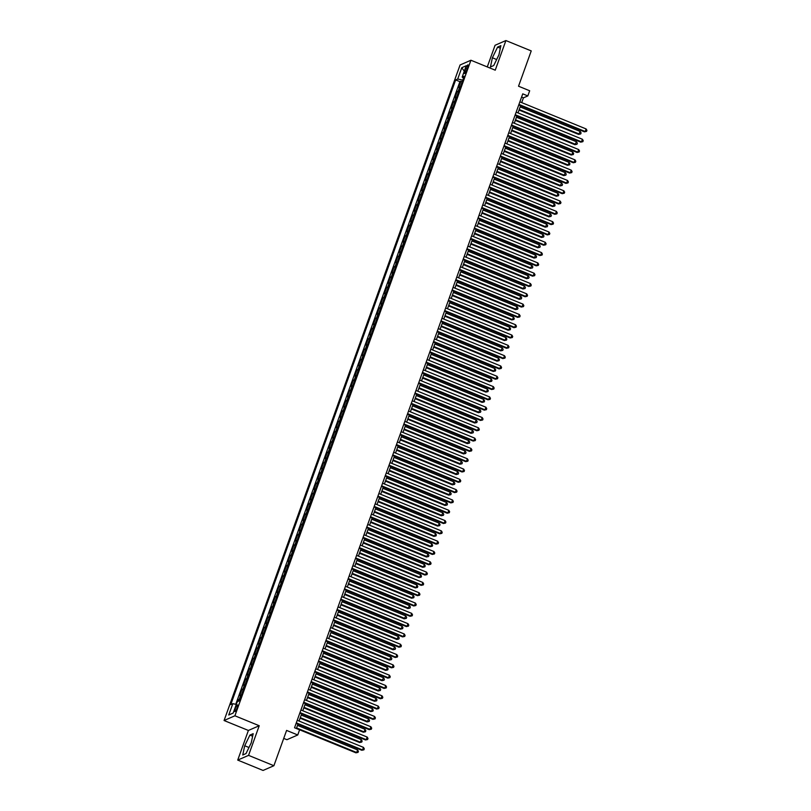 <?xml version="1.0" encoding="UTF-8"?>
<svg xmlns="http://www.w3.org/2000/svg" width="811" height="811" viewBox="0 0 811 811"><rect width="100%" height="100%" fill="white"/><g stroke="black" fill="none" stroke-linecap="round" stroke-linejoin="round"><path stroke-width="1.22" d="M237.136 707.861A3.579 0.73 -67.8 0 0 237.562 704.952A3.579 0.73 -67.8 0 0 235.271 708.672A3.579 0.73 -67.8 0 0 234.845 711.582A3.579 0.73 -67.8 0 0 237.136 707.861M283.728 738.405L286.912 739.703L297.749 734.979L299.604 729.819L294.535 727.751L522.75 93.853L527.819 95.921L529.674 90.771L518.533 86.209L531.235 50.911L505.902 40.55L495.075 45.274L487.279 66.928M237.724 760.089L263.058 770.45L273.895 765.726L248.561 755.365L259.226 725.733L234.906 715.789L224.069 720.513L248.389 730.458L237.724 760.089L248.561 755.365M234.906 715.789L470.917 60.237L460.08 64.971L224.069 720.513M460.354 86.889A4.471 0.902 -160.2 0 0 459.736 86.959L458.671 87.426L460.891 81.242L462.199 81.779M458.874 91.004A4.471 0.902 -160.2 0 0 458.256 91.085L457.181 91.552L458.489 92.079M457.181 91.552L454.961 97.736L456.025 97.269A4.471 0.902 -160.2 0 1 456.644 97.188M452.933 107.498A4.471 0.902 -160.2 0 0 452.315 107.579L451.24 108.045L453.471 101.862L454.778 102.389M449.223 117.808A4.471 0.902 -160.2 0 0 448.605 117.879L447.53 118.345L449.76 112.161L451.068 112.699M445.513 128.118A4.471 0.902 -160.2 0 0 444.894 128.189L443.82 128.655L446.05 122.471L447.358 123.008M441.802 138.417A4.471 0.902 -160.2 0 0 441.184 138.499L440.109 138.965L442.34 132.781L443.647 133.308M438.092 148.727A4.471 0.902 -160.2 0 0 437.474 148.808L436.399 149.275L438.629 143.091L439.937 143.618M434.382 159.037A4.471 0.902 -160.2 0 0 433.763 159.108L432.689 159.574L434.919 153.391L436.227 153.928M430.671 169.347A4.471 0.902 -160.2 0 0 430.053 169.418L428.978 169.884L431.209 163.7L432.506 164.238M426.961 179.647A4.471 0.902 -160.2 0 0 426.343 179.728L425.268 180.194L427.498 174.01L428.796 174.537M423.251 189.956A4.471 0.902 -160.2 0 0 422.622 190.038L421.558 190.504L423.788 184.32L425.086 184.847M419.54 200.266A4.471 0.902 -160.2 0 0 418.912 200.337L417.847 200.804L420.078 194.62L421.375 195.157M415.83 210.576A4.471 0.902 -160.2 0 0 415.202 210.647L414.137 211.113L416.367 204.93L417.665 205.467M412.12 220.876A4.471 0.902 -160.2 0 0 411.491 220.957L410.427 221.423L412.657 215.239L413.955 215.767M408.409 231.186A4.471 0.902 -160.2 0 0 407.781 231.267L406.716 231.733L408.937 225.549L410.244 226.076M404.699 241.496A4.471 0.902 -160.2 0 0 404.071 241.566L403.006 242.033L405.226 235.849L406.534 236.386M400.989 251.805A4.471 0.902 -160.2 0 0 400.36 251.876L399.296 252.343L401.516 246.159L402.824 246.696M397.278 262.105A4.471 0.902 -160.2 0 0 396.65 262.186L395.586 262.652L397.806 256.469L399.113 256.996M393.558 272.415A4.471 0.902 -160.2 0 0 392.94 272.496L391.875 272.962L394.095 266.778L395.403 267.306M389.848 282.725A4.471 0.902 -160.2 0 0 389.229 282.796L388.165 283.262L390.385 277.078L391.693 277.615M386.137 293.035A4.471 0.902 -160.2 0 0 385.519 293.106L384.455 293.572L386.675 287.388L387.982 287.925M382.427 303.334A4.471 0.902 -160.2 0 0 381.809 303.415L380.734 303.882L382.964 297.698L384.272 298.225M378.717 313.644A4.471 0.902 -160.2 0 0 378.098 313.725L377.024 314.192L379.254 308.008L380.562 308.535M375.006 323.954A4.471 0.902 -160.2 0 0 374.388 324.025L373.313 324.491L375.544 318.307L376.851 318.845M371.296 334.264A4.471 0.902 -160.2 0 0 370.678 334.335L369.603 334.801L371.833 328.617L373.141 329.154M367.586 344.563A4.471 0.902 -160.2 0 0 366.967 344.645L365.893 345.111L368.123 338.927L369.431 339.454M363.875 354.873A4.471 0.902 -160.2 0 0 363.257 354.954L362.182 355.421L364.413 349.237L365.72 349.764M360.165 365.183A4.471 0.902 -160.2 0 0 359.547 365.254L358.472 365.72L360.702 359.537L362 360.074M356.455 375.493A4.471 0.902 -160.2 0 0 355.836 375.564L354.762 376.03L356.992 369.846L358.29 370.384M352.744 385.793A4.471 0.902 -160.2 0 0 352.116 385.874L351.051 386.34L353.282 380.156L354.579 380.683M349.034 396.103A4.471 0.902 -160.2 0 0 348.406 396.184L347.341 396.65L349.571 390.466L350.869 390.993M345.324 406.412A4.471 0.902 -160.2 0 0 344.695 406.483L343.631 406.95L345.861 400.766L347.159 401.303M341.613 416.722A4.471 0.902 -160.2 0 0 340.985 416.793L339.921 417.26L342.151 411.076L343.448 411.613M337.903 427.022A4.471 0.902 -160.2 0 0 337.275 427.103L336.21 427.569L338.43 421.385L339.738 421.913M334.193 437.332A4.471 0.902 -160.2 0 0 333.564 437.413L332.5 437.879L334.72 431.695L336.028 432.222M330.482 447.642A4.471 0.902 -160.2 0 0 329.854 447.713L328.79 448.179L331.01 441.995L332.317 442.532M326.772 457.951A4.471 0.902 -160.2 0 0 326.144 458.022L325.079 458.489L327.299 452.305L328.607 452.842M323.052 468.251A4.471 0.902 -160.2 0 0 322.433 468.332L321.369 468.799L323.589 462.615L324.897 463.142M319.341 478.561A4.471 0.902 -160.2 0 0 318.723 478.642L317.659 479.108L319.879 472.925L321.186 473.452M315.631 488.871A4.471 0.902 -160.2 0 0 315.013 488.942L313.948 489.408L316.168 483.224L317.476 483.761M311.921 499.181A4.471 0.902 -160.2 0 0 311.302 499.252L310.228 499.718L312.458 493.534L313.766 494.071M308.21 509.48A4.471 0.902 -160.2 0 0 307.592 509.561L306.517 510.028L308.748 503.844L310.055 504.371M304.5 519.79A4.471 0.902 -160.2 0 0 303.882 519.871L302.807 520.338L305.037 514.154L306.345 514.681M300.79 530.1A4.471 0.902 -160.2 0 0 300.171 530.171L299.097 530.637L301.327 524.453L302.635 524.991M297.079 540.41A4.471 0.902 -160.2 0 0 296.461 540.481L295.386 540.947L297.617 534.763L298.924 535.301M293.369 550.71A4.471 0.902 -160.2 0 0 292.751 550.791L291.676 551.257L293.906 545.073L295.214 545.6M289.659 561.019A4.471 0.902 -160.2 0 0 289.04 561.1L287.966 561.567L290.196 555.383L291.494 555.91M285.948 571.329A4.471 0.902 -160.2 0 0 285.33 571.4L284.255 571.867L286.486 565.683L287.783 566.22M282.238 581.639A4.471 0.902 -160.2 0 0 281.61 581.71L280.545 582.176L282.775 575.992L284.073 576.53M278.528 591.939A4.471 0.902 -160.2 0 0 277.899 592.02L276.835 592.486L279.065 586.302L280.363 586.829M274.817 602.249A4.471 0.902 -160.2 0 0 274.189 602.33L273.125 602.796L275.355 596.612L276.652 597.139M271.107 612.558A4.471 0.902 -160.2 0 0 270.479 612.629L269.414 613.096L271.644 606.912L272.942 607.449M267.397 622.868A4.471 0.902 -160.2 0 0 266.768 622.939L265.704 623.406L267.924 617.222L269.232 617.759M263.687 633.168A4.471 0.902 -160.2 0 0 263.058 633.249L261.994 633.715L264.214 627.532L265.521 628.059M259.976 643.478A4.471 0.902 -160.2 0 0 259.348 643.559L258.283 644.025L260.503 637.841L261.811 638.369M256.266 653.788A4.471 0.902 -160.2 0 0 255.637 653.859L254.573 654.325L256.793 648.141L258.101 648.678M252.545 664.097A4.471 0.902 -160.2 0 0 251.927 664.168L250.863 664.635L253.083 658.451L254.39 658.988M248.835 674.397A4.471 0.902 -160.2 0 0 248.217 674.478L247.152 674.945L249.372 668.761L250.68 669.288M245.125 684.707A4.471 0.902 -160.2 0 0 244.506 684.788L243.442 685.254L245.662 679.071L246.97 679.598M241.414 695.017A4.471 0.902 -160.2 0 0 240.796 695.088L239.721 695.554L241.952 689.37L243.259 689.908M465.778 68.479L464.956 70.739A3.467 0.71 -67.8 0 0 464.561 73.558A3.467 0.71 -67.8 0 0 466.771 69.949L467.592 67.688A3.467 0.71 -67.8 0 0 467.998 64.87A3.467 0.71 -67.8 0 0 465.778 68.479L467.116 69.016M462.787 80.147L457.708 79.032L455.66 79.934L230.78 704.556L232.828 703.664L228.743 714.998L233.193 713.051L237.278 701.718L239.326 700.826L464.206 76.193L462.158 77.096L463.517 78.12M457.708 79.032L461.783 67.698L466.234 65.752L462.158 77.096M460.891 81.242L459.908 81.668L235.748 704.303M239.934 699.143A4.471 0.902 19.8 0 0 239.306 699.214L238.241 699.68L237.552 701.596M241.952 689.37L243.026 688.904A4.471 0.902 19.8 0 1 243.645 688.833M245.662 679.071L246.737 678.604A4.471 0.902 19.8 0 1 247.355 678.523M249.372 668.761L250.447 668.294A4.471 0.902 19.8 0 1 251.065 668.213M253.083 658.451L254.157 657.985A4.471 0.902 19.8 0 1 254.776 657.914M256.793 648.141L257.868 647.675A4.471 0.902 19.8 0 1 258.486 647.604M260.503 637.841L261.578 637.375A4.471 0.902 19.8 0 1 262.196 637.294M264.214 627.532L265.288 627.065A4.471 0.902 19.8 0 1 265.907 626.984M267.924 617.222L268.999 616.755A4.471 0.902 19.8 0 1 269.617 616.684M271.644 606.912L272.709 606.446A4.471 0.902 19.8 0 1 273.327 606.375M275.355 596.612L276.419 596.146A4.471 0.902 19.8 0 1 277.038 596.065M279.065 586.302L280.13 585.836A4.471 0.902 19.8 0 1 280.748 585.755M282.775 575.992L283.84 575.526A4.471 0.902 19.8 0 1 284.468 575.455M286.486 565.683L287.55 565.216A4.471 0.902 19.8 0 1 288.179 565.145M290.196 555.383L291.261 554.917A4.471 0.902 19.8 0 1 291.889 554.836M293.906 545.073L294.971 544.607A4.471 0.902 19.8 0 1 295.599 544.526M297.617 534.763L298.681 534.297A4.471 0.902 19.8 0 1 299.31 534.226M301.327 524.453L302.391 523.987A4.471 0.902 19.8 0 1 303.02 523.916M305.037 514.154L306.102 513.687A4.471 0.902 19.8 0 1 306.73 513.606M308.748 503.844L309.812 503.378A4.471 0.902 19.8 0 1 310.441 503.296M312.458 493.534L313.533 493.068A4.471 0.902 19.8 0 1 314.151 492.997M316.168 483.224L317.243 482.758A4.471 0.902 19.8 0 1 317.861 482.687M319.879 472.925L320.953 472.458A4.471 0.902 19.8 0 1 321.572 472.377M323.589 462.615L324.664 462.148A4.471 0.902 19.8 0 1 325.282 462.067M327.299 452.305L328.374 451.839A4.471 0.902 19.8 0 1 328.992 451.768M331.01 441.995L332.084 441.529A4.471 0.902 19.8 0 1 332.703 441.458M334.72 431.695L335.795 431.229A4.471 0.902 19.8 0 1 336.413 431.148M338.43 421.385L339.505 420.919A4.471 0.902 19.8 0 1 340.123 420.838M342.151 411.076L343.215 410.609A4.471 0.902 19.8 0 1 343.834 410.538M345.861 400.766L346.926 400.299A4.471 0.902 19.8 0 1 347.544 400.228M349.571 390.466L350.636 390A4.471 0.902 19.8 0 1 351.254 389.919M353.282 380.156L354.346 379.69A4.471 0.902 19.8 0 1 354.975 379.609M356.992 369.846L358.056 369.38A4.471 0.902 19.8 0 1 358.685 369.309M360.702 359.537L361.767 359.07A4.471 0.902 19.8 0 1 362.395 358.999M364.413 349.237L365.477 348.771A4.471 0.902 19.8 0 1 366.106 348.689M368.123 338.927L369.187 338.461A4.471 0.902 19.8 0 1 369.816 338.38M371.833 328.617L372.898 328.151A4.471 0.902 19.8 0 1 373.526 328.08M375.544 318.307L376.608 317.841A4.471 0.902 19.8 0 1 377.237 317.77M379.254 308.008L380.318 307.541A4.471 0.902 19.8 0 1 380.947 307.46M382.964 297.698L384.039 297.231A4.471 0.902 19.8 0 1 384.657 297.15M386.675 287.388L387.749 286.922A4.471 0.902 19.8 0 1 388.368 286.851M390.385 277.078L391.46 276.612A4.471 0.902 19.8 0 1 392.078 276.541M394.095 266.778L395.17 266.312A4.471 0.902 19.8 0 1 395.788 266.231M397.806 256.469L398.88 256.002A4.471 0.902 19.8 0 1 399.499 255.921M401.516 246.159L402.591 245.692A4.471 0.902 19.8 0 1 403.209 245.621M405.226 235.849L406.301 235.383A4.471 0.902 19.8 0 1 406.919 235.312M408.937 225.549L410.011 225.083A4.471 0.902 19.8 0 1 410.63 225.002M412.657 215.239L413.722 214.773A4.471 0.902 19.8 0 1 414.34 214.692M416.367 204.93L417.432 204.463A4.471 0.902 19.8 0 1 418.05 204.392M420.078 194.62L421.142 194.153A4.471 0.902 19.8 0 1 421.771 194.082M423.788 184.32L424.852 183.854A4.471 0.902 19.8 0 1 425.481 183.773M427.498 174.01L428.563 173.544A4.471 0.902 19.8 0 1 429.191 173.463M431.209 163.7L432.273 163.234A4.471 0.902 19.8 0 1 432.902 163.163M434.919 153.391L435.983 152.924A4.471 0.902 19.8 0 1 436.612 152.853M438.629 143.091L439.694 142.624A4.471 0.902 19.8 0 1 440.322 142.543M442.34 132.781L443.404 132.315A4.471 0.902 19.8 0 1 444.033 132.234M446.05 122.471L447.114 122.005A4.471 0.902 19.8 0 1 447.743 121.934M449.76 112.161L450.825 111.695A4.471 0.902 19.8 0 1 451.453 111.624M453.471 101.862L454.545 101.395A4.471 0.902 19.8 0 1 455.164 101.314M297.749 734.979L286.597 730.417L273.895 765.726M470.917 60.237L495.237 70.182L505.902 40.55M521.716 102.612L523.43 97.837L527.819 95.921M296.583 727.943L356.678 752.517L357.6 749.932L358.421 751.341L358.046 752.375L355.948 752.831L296.39 728.481L297.941 724.162M299.066 721.05L301.651 713.862M302.777 710.74L305.362 703.553M306.487 700.43L309.072 693.243M310.197 690.131L312.782 682.933M313.908 679.821L316.493 672.633M317.618 669.511L320.203 662.323M321.328 659.201L323.913 652.014M325.039 648.901L327.624 641.704M328.749 638.592L331.334 631.404M332.459 628.282L335.044 621.094M336.17 617.972L338.755 610.784M339.88 607.672L342.465 600.475M343.59 597.362L346.185 590.175M347.301 587.052L349.896 579.865M351.011 576.743L353.606 569.555M354.721 566.443L357.316 559.245M358.432 556.133L361.027 548.946M362.142 545.823L364.737 538.636M365.852 535.513L368.447 528.326M369.573 525.214L372.158 518.016M373.283 514.904L375.868 507.716M376.993 504.594L379.578 497.407M380.704 494.284L383.289 487.097M384.414 483.985L386.999 476.787M388.124 473.675L390.709 466.487M391.835 463.365L394.42 456.177M395.545 453.055L398.13 445.868M399.255 442.755L401.84 435.558M402.966 432.445L405.551 425.258M406.676 422.136L409.261 414.948M410.386 411.826L412.971 404.638M414.097 401.526L416.692 394.328M417.807 391.216L420.402 384.029M421.517 380.906L424.112 373.719M425.228 370.597L427.823 363.409M428.938 360.297L431.533 353.099M432.648 349.987L435.243 342.789M436.359 339.677L438.954 332.49M440.079 329.367L442.664 322.18M443.789 319.068L446.374 311.87M447.5 308.758L450.085 301.56M451.21 298.448L453.795 291.261M454.92 288.138L457.505 280.951M458.631 277.838L461.216 270.641M462.341 267.529L464.926 260.331M466.051 257.219L468.636 250.031M469.762 246.909L472.347 239.721M473.472 236.609L476.057 229.412M477.182 226.299L479.767 219.102M480.893 215.99L483.478 208.802M484.603 205.68L487.198 198.492M488.313 195.38L490.908 188.182M492.024 185.07L494.619 177.873M495.734 174.76L498.329 167.573M499.444 164.451L502.039 157.263M503.155 154.151L505.75 146.953M506.865 143.841L509.46 136.643M510.585 133.531L513.17 126.344M514.296 123.221L516.881 116.034M518.006 112.922L520.591 105.724M521.595 97.087L523.43 97.837M459.908 81.668L455.66 79.934M238.241 699.68L239.549 700.217M232.828 703.664L236.305 704.424M464.277 71.206L461.783 67.698M228.743 714.998L233.213 713.021M492.399 57.733L490.452 66.968L493.717 65.549L498.927 54.895L500.874 45.659L497.609 47.079L492.399 57.733L496.636 59.568M259.226 725.733L248.389 730.458M246.017 753.561L251.228 742.906L253.174 733.671L249.91 735.09L244.699 745.755L242.753 754.99L246.017 753.561M498.947 54.803L496.656 59.477M500.336 48.194L497.609 47.079M251.248 742.815L248.936 747.58M248.957 747.489L244.699 745.755M252.637 736.206L249.91 735.09M518.746 104.974L584.447 131.838L585.187 131.514L518.949 104.437M586.11 128.939L586.931 130.348L586.556 131.382L585.187 131.514L586.11 128.939L519.871 101.862M586.556 131.382L584.447 131.838M519.04 110.043L578.598 134.393L580.25 131.494L520.155 106.92M519.233 109.505L579.328 134.068L580.706 133.937L578.598 134.393M580.25 131.494L581.071 132.903L580.706 133.937M515.036 115.284L580.737 142.148L581.477 141.824L515.238 114.746M582.399 139.249L583.221 140.658L582.845 141.682L581.477 141.824L582.399 139.249L516.161 112.161M582.845 141.682L580.737 142.148M511.325 125.583L577.027 152.448L577.756 152.133L511.528 125.046M578.689 149.559L579.51 150.958L579.135 151.992L577.756 152.133L578.689 149.559L512.451 122.471M579.135 151.992L577.027 152.448M507.615 135.893L573.316 162.758L574.046 162.443L507.808 135.356M574.979 159.858L575.8 161.267L575.425 162.301L574.046 162.443L574.979 159.858L508.74 132.781M575.425 162.301L573.316 162.758M503.905 146.203L569.606 173.067L570.336 172.743L504.097 145.666M571.268 170.168L572.09 171.577L571.714 172.611L570.336 172.743L571.268 170.168L505.03 143.091M571.714 172.611L569.606 173.067M515.33 120.352L574.887 144.703L576.54 141.803L516.445 117.23M515.522 119.805L575.617 144.378L576.996 144.246L574.887 144.703M576.54 141.803L577.361 143.212L576.996 144.246M511.619 130.652L571.177 155.002L571.907 154.688L572.83 152.113L512.734 127.54M511.812 130.115L571.907 154.688L573.286 154.546L571.177 155.002M572.83 152.113L573.651 153.522L573.286 154.546M507.909 140.962L567.467 165.312L568.197 164.998L569.119 162.423L509.024 137.85M508.102 140.425L568.197 164.998L569.575 164.856L567.467 165.312M569.119 162.423L569.94 163.822L569.575 164.856M504.199 151.272L563.757 175.622L565.409 172.723L505.314 148.149M504.391 150.734L564.486 175.298L565.855 175.166L563.757 175.622M565.409 172.723L566.23 174.132L565.855 175.166M500.194 156.513L565.896 183.377L566.625 183.053L500.387 155.976M567.558 180.478L568.379 181.887L568.004 182.911L566.625 183.053L567.558 180.478L501.32 153.391M568.004 182.911L565.896 183.377M500.488 161.582L560.036 185.932L561.699 183.033L501.603 158.459M500.681 161.034L560.776 185.607L562.145 185.476L560.036 185.932M561.699 183.033L562.52 184.442L562.145 185.476M496.484 166.813L562.185 193.677L562.915 193.363L496.677 166.275M563.848 190.788L564.669 192.187L564.294 193.221L562.915 193.363L563.848 190.788L497.609 163.7M564.294 193.221L562.185 193.677M496.768 171.881L556.326 196.232L557.066 195.917L557.988 193.342L497.893 168.769M496.971 171.344L557.066 195.917L558.434 195.775L556.326 196.232M557.988 193.342L558.809 194.752L558.434 195.775M492.774 177.122L558.475 203.987L559.205 203.673L492.966 176.585M560.137 201.087L560.959 202.497L560.583 203.531L559.205 203.673L560.137 201.087L493.899 174.01M560.583 203.531L558.475 203.987M493.058 182.191L552.615 206.541L553.355 206.227L554.278 203.652L494.183 179.079M493.26 181.654L553.355 206.227L554.724 206.085L552.615 206.541M554.278 203.652L555.099 205.051L554.724 206.085M489.063 187.432L554.765 214.297L555.494 213.972L489.256 186.895M556.427 211.397L557.238 212.806L556.873 213.84L555.494 213.972L556.427 211.397L490.189 184.32M556.873 213.84L554.765 214.297M489.347 192.501L548.905 216.851L550.568 213.952L490.473 189.379M489.55 191.964L549.635 216.527L551.014 216.395L548.905 216.851M550.568 213.952L551.389 215.361L551.014 216.395M485.353 197.742L551.054 224.606L551.784 224.282L485.546 197.205M552.717 221.707L553.528 223.116L553.163 224.14L551.784 224.282L552.717 221.707L486.478 194.62M553.163 224.14L551.054 224.606M485.637 202.811L545.195 227.161L546.857 224.262L486.762 199.688M485.83 202.263L545.925 226.837L547.303 226.705L545.195 227.161M546.857 224.262L547.678 225.671L547.303 226.705M481.643 208.042L547.344 234.906L548.074 234.592L481.835 207.504M549.006 232.017L549.817 233.416L549.452 234.45L548.074 234.592L549.006 232.017L482.768 204.93M549.452 234.45L547.344 234.906M481.927 213.111L541.484 237.461L543.147 234.572L483.052 209.998M482.119 212.573L542.214 237.147L543.593 237.005L541.484 237.461M543.147 234.572L543.968 235.981L543.593 237.005M477.932 218.352L543.634 245.216L544.363 244.902L478.125 217.814M545.286 242.317L546.107 243.726L545.742 244.76L544.363 244.902L545.286 242.317L479.058 215.239M545.742 244.76L543.634 245.216M478.216 223.42L537.774 247.771L539.437 244.881L479.342 220.308M478.409 222.883L538.504 247.456L539.883 247.314L537.774 247.771M539.437 244.881L540.258 246.28L539.883 247.314M474.222 228.661L539.923 255.526L540.653 255.201L474.415 228.124M541.576 252.626L542.397 254.036L542.032 255.07L540.653 255.201L541.576 252.626L475.347 225.549M542.032 255.07L539.923 255.526M474.506 233.73L534.064 258.08L535.726 255.181L475.631 230.608M474.699 233.193L534.794 257.756L536.172 257.624L534.064 258.08M535.726 255.181L536.547 256.59L536.172 257.624M470.512 238.971L536.213 265.836L536.943 265.511L470.704 238.434M537.865 262.936L538.686 264.345L538.322 265.369L536.943 265.511L537.865 262.936L471.627 235.849M538.322 265.369L536.213 265.836M466.801 249.281L532.503 276.135L533.232 275.821L466.994 248.734M534.155 273.246L534.976 274.645L534.611 275.679L533.232 275.821L534.155 273.246L467.917 246.159M534.611 275.679L532.503 276.135M463.091 259.581L528.792 286.445L529.522 286.131L463.284 259.044M530.445 283.546L531.266 284.955L530.901 285.989L529.522 286.131L530.445 283.546L464.206 256.469M530.901 285.989L528.792 286.445M459.381 269.891L525.082 296.755L525.812 296.431L459.573 269.353M526.734 293.856L527.555 295.265L527.18 296.299L525.812 296.431L526.734 293.856L460.496 266.778M527.18 296.299L525.082 296.755M455.67 280.2L521.361 307.065L522.102 306.74L455.863 279.663M523.024 304.166L523.845 305.575L523.47 306.599L522.102 306.74L523.024 304.166L456.786 277.078M523.47 306.599L521.361 307.065M451.96 290.51L517.651 317.365L518.391 317.05L452.153 289.963M519.314 314.475L520.135 315.874L519.76 316.908L518.391 317.05L519.314 314.475L453.075 287.388M519.76 316.908L517.651 317.365M448.24 300.81L513.941 327.674L514.681 327.36L448.442 300.273M515.603 324.775L516.425 326.184L516.049 327.218L514.681 327.36L515.603 324.775L449.365 297.698M516.049 327.218L513.941 327.674M444.529 311.12L510.231 337.984L510.96 337.66L444.732 310.583M511.893 335.085L512.714 336.494L512.339 337.528L510.96 337.66L511.893 335.085L445.655 308.008M512.339 337.528L510.231 337.984M440.819 321.43L506.52 348.294L507.25 347.97L441.022 320.892M508.183 345.395L509.004 346.804L508.629 347.828L507.25 347.97L508.183 345.395L441.944 318.307M508.629 347.828L506.52 348.294M437.109 331.74L502.81 358.594L503.54 358.28L437.301 331.192M504.472 355.705L505.294 357.104L504.918 358.138L503.54 358.28L504.472 355.705L438.234 328.617M504.918 358.138L502.81 358.594M433.398 342.039L499.1 368.904L499.829 368.589L433.591 341.502M500.762 366.004L501.583 367.413L501.208 368.447L499.829 368.589L500.762 366.004L434.524 338.927M501.208 368.447L499.1 368.904M429.688 352.349L495.389 379.213L496.119 378.889L429.881 351.812M497.052 376.314L497.873 377.723L497.498 378.757L496.119 378.889L497.052 376.314L430.813 349.237M497.498 378.757L495.389 379.213M425.978 362.659L491.679 389.523L492.409 389.199L426.17 362.122M493.341 386.624L494.163 388.033L493.787 389.057L492.409 389.199L493.341 386.624L427.103 359.537M493.787 389.057L491.679 389.523M422.267 372.969L487.969 399.823L488.698 399.509L422.46 372.421M489.631 396.934L490.452 398.333L490.077 399.367L488.698 399.509L489.631 396.934L423.393 369.846M490.077 399.367L487.969 399.823M418.557 383.268L484.258 410.133L484.988 409.819L418.75 382.731M485.921 407.234L486.732 408.643L486.367 409.677L484.988 409.819L485.921 407.234L419.682 380.156M486.367 409.677L484.258 410.133M414.847 393.578L480.548 420.443L481.278 420.118L415.039 393.041M482.21 417.543L483.021 418.952L482.657 419.986L481.278 420.118L482.21 417.543L415.972 390.466M482.657 419.986L480.548 420.443M411.136 403.888L476.838 430.753L477.567 430.428L411.329 403.351M478.5 427.853L479.311 429.262L478.946 430.286L477.567 430.428L478.5 427.853L412.262 400.766M478.946 430.286L476.838 430.753M407.426 414.198L473.127 441.052L473.857 440.738L407.619 413.651M474.78 438.163L475.601 439.572L475.236 440.596L473.857 440.738L474.78 438.163L408.551 411.076M475.236 440.596L473.127 441.052M403.716 424.498L469.417 451.362L470.147 451.048L403.908 423.96M471.069 448.463L471.89 449.872L471.526 450.906L470.147 451.048L471.069 448.463L404.841 421.385M471.526 450.906L469.417 451.362M400.005 434.808L465.707 461.672L466.437 461.347L400.198 434.27M467.359 458.773L468.18 460.182L467.815 461.216L466.437 461.347L467.359 458.773L401.121 431.695M467.815 461.216L465.707 461.672M396.295 445.117L461.996 471.982L462.726 471.657L396.488 444.58M463.649 469.082L464.47 470.492L464.105 471.515L462.726 471.657L463.649 469.082L397.41 441.995M464.105 471.515L461.996 471.982M392.585 455.427L458.286 482.281L459.016 481.967L392.777 454.88M459.938 479.392L460.76 480.801L460.384 481.825L459.016 481.967L459.938 479.392L393.7 452.305M460.384 481.825L458.286 482.281M388.875 465.727L454.565 492.591L455.306 492.277L389.067 465.19M456.228 489.692L457.049 491.101L456.674 492.135L455.306 492.277L456.228 489.692L389.99 462.615M456.674 492.135L454.565 492.591M385.164 476.037L450.855 502.901L451.595 502.577L385.357 475.499M452.518 500.002L453.339 501.411L452.964 502.445L451.595 502.577L452.518 500.002L386.279 472.925M452.964 502.445L450.855 502.901M381.454 486.347L447.145 513.211L447.885 512.887L381.646 485.809M448.807 510.312L449.629 511.721L449.253 512.745L447.885 512.887L448.807 510.312L382.569 483.224M449.253 512.745L447.145 513.211M377.733 496.656L443.435 523.511L444.175 523.196L377.936 496.109M445.097 520.621L445.918 522.031L445.543 523.054L444.175 523.196L445.097 520.621L378.859 493.534M445.543 523.054L443.435 523.511M374.023 506.956L439.724 533.82L440.454 533.506L374.226 506.419M441.387 530.921L442.208 532.33L441.833 533.364L440.454 533.506L441.387 530.921L375.148 503.844M441.833 533.364L439.724 533.82M370.313 517.266L436.014 544.13L436.744 543.806L370.515 516.729M437.676 541.231L438.498 542.64L438.122 543.674L436.744 543.806L437.676 541.231L371.438 514.154M438.122 543.674L436.014 544.13M366.602 527.576L432.304 554.44L433.033 554.116L366.795 527.038M433.966 551.541L434.787 552.95L434.412 553.974L433.033 554.116L433.966 551.541L367.728 524.453M434.412 553.974L432.304 554.44M362.892 537.886L428.593 564.74L429.323 564.426L363.085 537.338M430.256 561.851L431.077 563.26L430.702 564.284L429.323 564.426L430.256 561.851L364.017 534.763M430.702 564.284L428.593 564.74M359.182 548.185L424.883 575.05L425.613 574.735L359.374 547.648M426.545 572.15L427.367 573.559L426.991 574.593L425.613 574.735L426.545 572.15L360.307 545.073M426.991 574.593L424.883 575.05M355.471 558.495L421.173 585.36L421.902 585.035L355.664 557.958M422.835 582.46L423.656 583.869L423.281 584.903L421.902 585.035L422.835 582.46L356.597 555.383M423.281 584.903L421.173 585.36M351.761 568.805L417.462 595.669L418.192 595.345L351.954 568.268M419.125 592.77L419.946 594.179L419.571 595.203L418.192 595.345L419.125 592.77L352.886 565.683M419.571 595.203L417.462 595.669M348.051 579.115L413.752 605.969L414.482 605.655L348.243 578.567M415.414 603.08L416.225 604.489L415.861 605.513L414.482 605.655L415.414 603.08L349.176 575.992M415.861 605.513L413.752 605.969M344.34 589.415L410.042 616.279L410.771 615.965L344.533 588.877M411.704 613.38L412.515 614.789L412.15 615.823L410.771 615.965L411.704 613.38L345.466 586.302M412.15 615.823L410.042 616.279M340.63 599.724L406.331 626.589L407.061 626.264L340.823 599.187M407.994 623.689L408.805 625.099L408.44 626.133L407.061 626.264L407.994 623.689L341.755 596.612M408.44 626.133L406.331 626.589M336.92 610.034L402.621 636.899L403.351 636.574L337.112 609.497M404.273 633.999L405.094 635.408L404.73 636.432L403.351 636.574L404.273 633.999L338.045 606.912M404.73 636.432L402.621 636.899M470.796 244.04L530.353 268.39L532.016 265.491L471.921 240.918M470.988 243.493L531.083 268.066L532.462 267.934L530.353 268.39M532.016 265.491L532.837 266.9L532.462 267.934M467.085 254.34L526.643 278.69L528.306 275.801L468.211 251.228M467.278 253.802L527.373 278.376L528.752 278.234L526.643 278.69M528.306 275.801L529.127 277.21L528.752 278.234M463.375 264.65L522.933 289L524.595 286.111L464.5 261.537M463.568 264.112L523.663 288.686L525.041 288.544L522.933 289M524.595 286.111L525.406 287.51L525.041 288.544M459.665 274.959L519.222 299.31L520.885 296.41L460.79 271.837M459.857 274.422L519.952 298.985L521.331 298.853L519.222 299.31M520.885 296.41L521.696 297.819L521.331 298.853M455.954 285.269L515.512 309.62L517.175 306.72L457.08 282.147M456.147 284.722L516.242 309.295L517.621 309.163L515.512 309.62M517.175 306.72L517.986 308.129L517.621 309.163M452.244 295.569L511.802 319.919L512.532 319.605L513.454 317.03L453.359 292.457M452.437 295.032L512.532 319.605L513.91 319.463L511.802 319.919M513.454 317.03L514.275 318.439L513.91 319.463M448.534 305.879L508.091 330.229L508.821 329.915L509.744 327.34L449.649 302.767M448.726 305.341L508.821 329.915L510.2 329.773L508.091 330.229M509.744 327.34L510.565 328.739L510.2 329.773M444.823 316.189L504.381 340.539L505.111 340.214L506.034 337.64L445.938 313.076M445.016 315.651L505.111 340.214L506.49 340.083L504.381 340.539M506.034 337.64L506.855 339.049L506.49 340.083M441.113 326.498L500.671 350.849L502.323 347.949L442.228 323.376M441.306 325.951L501.401 350.524L502.779 350.393L500.671 350.849M502.323 347.949L503.144 349.359L502.779 350.393M437.403 336.798L496.961 361.148L497.69 360.834L498.613 358.259L438.518 333.686M437.595 336.261L497.69 360.834L499.069 360.692L496.961 361.148M498.613 358.259L499.434 359.668L499.069 360.692M433.692 347.108L493.24 371.458L493.98 371.144L494.903 368.569L434.808 343.996M433.885 346.571L493.98 371.144L495.349 371.002L493.24 371.458M494.903 368.569L495.724 369.968L495.349 371.002M429.982 357.418L489.53 381.768L490.27 381.444L491.192 378.869L431.097 354.306M430.175 356.881L490.27 381.444L491.638 381.312L489.53 381.768M491.192 378.869L492.013 380.278L491.638 381.312M426.262 367.728L485.819 392.078L486.559 391.754L487.482 389.179L427.387 364.605M426.464 367.18L486.559 391.754L487.928 391.622L485.819 392.078M487.482 389.179L488.303 390.588L487.928 391.622M422.551 378.027L482.109 402.378L482.849 402.063L483.772 399.488L423.677 374.915M422.754 377.49L482.849 402.063L484.218 401.921L482.109 402.378M483.772 399.488L484.593 400.898L484.218 401.921M418.841 388.337L478.399 412.687L480.061 409.798L419.966 385.225M419.044 387.8L479.129 412.373L480.507 412.231L478.399 412.687M480.061 409.798L480.882 411.197L480.507 412.231M415.131 398.647L474.688 422.997L476.351 420.098L416.256 395.535M415.323 398.11L475.418 422.673L476.797 422.541L474.688 422.997M476.351 420.098L477.172 421.507L476.797 422.541M411.42 408.957L470.978 433.307L472.641 430.408L412.546 405.835M411.613 408.409L471.708 432.983L473.087 432.851L470.978 433.307M472.641 430.408L473.462 431.817L473.087 432.851M407.71 419.257L467.268 443.607L468.93 440.718L408.835 416.144M407.903 418.719L467.998 443.293L469.376 443.151L467.268 443.607M468.93 440.718L469.751 442.127L469.376 443.151M404 429.566L463.557 453.917L465.22 451.028L405.125 426.454M404.192 429.029L464.287 453.602L465.666 453.461L463.557 453.917M465.22 451.028L466.041 452.426L465.666 453.461M400.289 439.876L459.847 464.227L461.51 461.327L401.415 436.764M400.482 439.339L460.577 463.902L461.956 463.77L459.847 464.227M461.51 461.327L462.331 462.736L461.956 463.77M396.579 450.186L456.137 474.536L457.799 471.637L397.704 447.064M396.772 449.639L456.867 474.212L458.245 474.08L456.137 474.536M457.799 471.637L458.62 473.046L458.245 474.08M392.869 460.486L452.426 484.846L454.089 481.947L393.994 457.374M393.061 459.949L453.156 484.522L454.535 484.38L452.426 484.846M454.089 481.947L454.9 483.356L454.535 484.38M389.158 470.796L448.716 495.146L450.379 492.257L390.284 467.683M389.351 470.258L449.446 494.832L450.825 494.69L448.716 495.146M450.379 492.257L451.19 493.656L450.825 494.69M385.448 481.105L445.006 505.456L446.668 502.556L386.573 477.993M385.641 480.568L445.736 505.131L447.114 505L445.006 505.456M446.668 502.556L447.479 503.966L447.114 505M381.738 491.415L441.296 515.766L442.948 512.866L382.853 488.293M381.93 490.868L442.025 515.441L443.404 515.309L441.296 515.766M442.948 512.866L443.769 514.275L443.404 515.309M378.027 501.715L437.585 526.075L438.315 525.751L439.238 523.176L379.142 498.603M378.22 501.178L438.315 525.751L439.694 525.609L437.585 526.075M439.238 523.176L440.059 524.585L439.694 525.609M374.317 512.025L433.875 536.375L434.605 536.061L435.527 533.486L375.432 508.913M374.51 511.488L434.605 536.061L435.983 535.919L433.875 536.375M435.527 533.486L436.348 534.885L435.983 535.919M370.607 522.335L430.165 546.685L430.894 546.361L431.817 543.786L371.722 519.222M370.799 521.797L430.894 546.361L432.273 546.229L430.165 546.685M431.817 543.786L432.638 545.195L432.273 546.229M366.896 532.645L426.454 556.995L428.107 554.095L368.012 529.522M367.089 532.097L427.184 556.67L428.553 556.539L426.454 556.995M428.107 554.095L428.928 555.505L428.553 556.539M363.186 542.944L422.734 567.305L423.474 566.98L424.396 564.405L364.301 539.832M363.379 542.407L423.474 566.98L424.842 566.838L422.734 567.305M424.396 564.405L425.217 565.814L424.842 566.838M359.466 553.254L419.023 577.604L419.763 577.29L420.686 574.715L360.591 550.142M359.668 552.717L419.763 577.29L421.132 577.148L419.023 577.604M420.686 574.715L421.507 576.114L421.132 577.148M355.755 563.564L415.313 587.914L416.053 587.59L416.976 585.015L356.881 560.452M355.958 563.027L416.053 587.59L417.422 587.458L415.313 587.914M416.976 585.015L417.797 586.424L417.422 587.458M352.045 573.874L411.603 598.224L412.343 597.9L413.265 595.325L353.17 570.751M352.248 573.326L412.343 597.9L413.711 597.768L411.603 598.224M413.265 595.325L414.086 596.734L413.711 597.768M348.335 584.173L407.892 608.534L409.555 605.635L349.46 581.061M348.527 583.636L408.622 608.209L410.001 608.068L407.892 608.534M409.555 605.635L410.376 607.044L410.001 608.068M344.624 594.483L404.182 618.834L405.845 615.944L345.75 591.371M344.817 593.946L404.912 618.519L406.291 618.377L404.182 618.834M405.845 615.944L406.666 617.343L406.291 618.377M340.914 604.793L400.472 629.143L401.202 628.829L402.134 626.244L342.039 601.681M341.107 604.256L401.202 628.829L402.58 628.687L400.472 629.143M402.134 626.244L402.955 627.653L402.58 628.687M337.204 615.103L396.761 639.453L398.424 636.554L338.329 611.981M337.396 614.556L397.491 639.129L398.87 638.997L396.761 639.453M398.424 636.554L399.245 637.963L398.87 638.997M333.209 620.344L398.911 647.198L399.641 646.884L333.402 619.797M400.563 644.309L401.384 645.718L401.019 646.742L399.641 646.884L400.563 644.309L334.325 617.222M401.019 646.742L398.911 647.198M333.493 625.403L393.051 649.763L394.714 646.864L334.619 622.29M333.686 624.865L393.781 649.439L395.16 649.297L393.051 649.763M394.714 646.864L395.535 648.273L395.16 649.297M329.499 630.644L395.2 657.508L395.93 657.194L329.692 630.106M396.853 654.609L397.674 656.018L397.309 657.052L395.93 657.194L396.853 654.609L330.614 627.532M397.309 657.052L395.2 657.508M329.783 635.712L389.341 660.063L391.003 657.174L330.908 632.6M329.976 635.175L390.071 659.748L391.449 659.607L389.341 660.063M391.003 657.174L391.825 658.573L391.449 659.607M325.789 640.954L391.49 667.818L392.22 667.494L325.981 640.416M393.142 664.919L393.964 666.328L393.599 667.362L392.22 667.494L393.142 664.919L326.904 637.841M393.599 667.362L391.49 667.818M326.073 646.022L385.63 670.373L386.36 670.058L387.293 667.473L327.198 642.91M326.265 645.485L386.36 670.058L387.739 669.916L385.63 670.373M387.293 667.473L388.114 668.882L387.739 669.916M322.079 651.263L387.78 678.128L388.51 677.803L322.271 650.726M389.432 675.228L390.253 676.638L389.878 677.661L388.51 677.803L389.432 675.228L323.194 648.141M389.878 677.661L387.78 678.128M322.362 656.332L381.92 680.682L383.583 677.783L323.488 653.21M322.555 655.785L382.65 680.358L384.029 680.226L381.92 680.682M383.583 677.783L384.394 679.192L384.029 680.226M318.368 661.573L384.059 688.427L384.799 688.113L318.561 661.026M385.722 685.538L386.543 686.947L386.168 687.971L384.799 688.113L385.722 685.538L319.483 658.451M386.168 687.971L384.059 688.427M318.652 666.632L378.21 690.992L379.872 688.093L319.777 663.52M318.845 666.095L378.94 690.668L380.318 690.526L378.21 690.992M379.872 688.093L380.683 689.502L380.318 690.526M314.658 671.873L380.349 698.737L381.089 698.423L314.85 671.336M382.011 695.838L382.833 697.247L382.457 698.281L381.089 698.423L382.011 695.838L315.773 668.761M382.457 698.281L380.349 698.737M314.942 676.942L374.5 701.292L376.162 698.403L316.067 673.829M315.134 676.404L375.229 700.978L376.608 700.836L374.5 701.292M376.162 698.403L376.973 699.802L376.608 700.836M310.948 682.183L376.639 709.047L377.379 708.723L311.14 681.645M378.301 706.148L379.122 707.557L378.747 708.591L377.379 708.723L378.301 706.148L312.063 679.071M378.747 708.591L376.639 709.047M311.231 687.252L370.789 711.602L371.519 711.288L372.442 708.702L312.347 684.139M311.424 686.714L371.519 711.288L372.898 711.146L370.789 711.602M372.442 708.702L373.263 710.112L372.898 711.146M307.227 692.493L372.928 719.357L373.668 719.033L307.43 691.955M374.591 716.458L375.412 717.867L375.037 718.891L373.668 719.033L374.591 716.458L308.352 689.37M375.037 718.891L372.928 719.357M307.521 697.561L367.079 721.912L368.731 719.012L308.636 694.439M307.714 697.014L367.809 721.587L369.187 721.455L367.079 721.912M368.731 719.012L369.552 720.421L369.187 721.455M303.517 702.802L369.218 729.657L369.948 729.342L303.719 702.255M370.88 726.768L371.702 728.177L371.326 729.201L369.948 729.342L370.88 726.768L304.642 699.68M371.326 729.201L369.218 729.657M303.811 707.861L363.369 732.221L364.098 731.897L365.021 729.322L304.926 704.749M304.003 707.324L364.098 731.897L365.477 731.755L363.369 732.221M365.021 729.322L365.842 730.731L365.477 731.755M299.806 713.102L365.508 739.967L366.237 739.652L300.009 712.565M367.17 737.067L367.991 738.476L367.616 739.51L366.237 739.652L367.17 737.067L300.932 709.99M367.616 739.51L365.508 739.967M300.1 718.171L359.658 742.521L360.388 742.207L361.311 739.632L301.216 715.059M300.293 717.634L360.388 742.207L361.767 742.065L359.658 742.521M361.311 739.632L362.132 741.031L361.767 742.065M296.096 723.412L361.797 750.276L362.527 749.952L296.289 722.875M363.46 747.377L364.281 748.786L363.906 749.82L362.527 749.952L363.46 747.377L297.221 720.3M363.906 749.82L361.797 750.276M357.6 749.932L297.505 725.369M355.948 752.831L358.046 752.375M458.256 91.085L459.736 86.959M239.306 699.214L240.796 695.088M243.026 688.904L244.506 684.788M246.737 678.604L248.217 674.478M250.447 668.294L251.927 664.168M254.157 657.985L255.637 653.859M257.868 647.675L259.348 643.559M261.578 637.375L263.058 633.249M265.288 627.065L266.768 622.939M268.999 616.755L270.479 612.629M272.709 606.446L274.189 602.33M276.419 596.146L277.899 592.02M280.13 585.836L281.61 581.71M283.84 575.526L285.33 571.4M287.55 565.216L289.04 561.1M291.261 554.917L292.751 550.791M294.971 544.607L296.461 540.481M298.681 534.297L300.171 530.171M302.391 523.987L303.882 519.871M306.102 513.687L307.592 509.561M309.812 503.378L311.302 499.252M313.533 493.068L315.013 488.942M317.243 482.758L318.723 478.642M320.953 472.458L322.433 468.332M324.664 462.148L326.144 458.022M328.374 451.839L329.854 447.713M332.084 441.529L333.564 437.413M335.795 431.229L337.275 427.103M339.505 420.919L340.985 416.793M343.215 410.609L344.695 406.483M346.926 400.299L348.406 396.184M350.636 390L352.116 385.874M354.346 379.69L355.836 375.564M358.056 369.38L359.547 365.254M361.767 359.07L363.257 354.954M365.477 348.771L366.967 344.645M369.187 338.461L370.678 334.335M372.898 328.151L374.388 324.025M376.608 317.841L378.098 313.725M380.318 307.541L381.809 303.415M384.039 297.231L385.519 293.106M387.749 286.922L389.229 282.796M391.46 276.612L392.94 272.496M395.17 266.312L396.65 262.186M398.88 256.002L400.36 251.876M402.591 245.692L404.071 241.566M406.301 235.383L407.781 231.267M410.011 225.083L411.491 220.957M413.722 214.773L415.202 210.647M417.432 204.463L418.912 200.337M421.142 194.153L422.622 190.038M424.852 183.854L426.343 179.728M428.563 173.544L430.053 169.418M432.273 163.234L433.763 159.108M435.983 152.924L437.474 148.808M439.694 142.624L441.184 138.499M443.404 132.315L444.894 128.189M447.114 122.005L448.605 117.879M450.825 111.695L452.315 107.579M454.545 101.395L456.025 97.269M466.234 71.267L464.956 70.739"/></g></svg>
